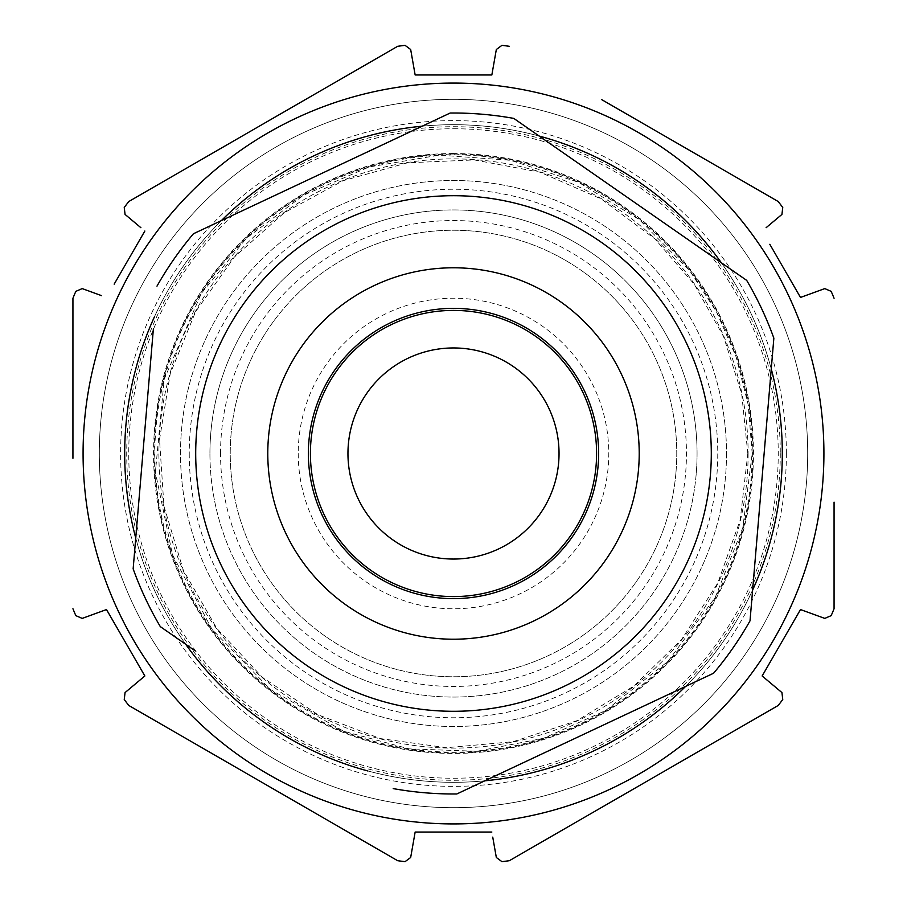 <?xml version="1.0" encoding="UTF-8"?>
<svg xmlns="http://www.w3.org/2000/svg" width="907" height="907" viewBox="0 0 907 907"><rect width="100%" height="100%" fill="white"/><g stroke="black" fill="none" stroke-linecap="round" stroke-linejoin="round"><path stroke-width="0.68" stroke-dasharray="4.54 3.4" d="M453.5 153.544A299.956 299.956 0 0 0 193.735 603.472A299.956 299.956 0 0 0 713.265 603.472A299.956 299.956 0 0 0 453.5 153.544M453.5 124.69A328.81 328.81 0 0 0 168.747 617.905A328.81 328.81 0 0 0 738.253 617.905A328.81 328.81 0 0 0 453.5 124.69A328.81 328.81 0 0 1 782.31 453.5A328.81 328.81 0 0 1 453.5 782.31A328.81 328.81 0 0 1 124.69 453.5A328.81 328.81 0 0 1 453.5 124.69A328.81 328.81 0 0 1 782.31 453.5A328.81 328.81 0 0 1 289.095 738.253A328.81 328.81 0 0 1 289.095 168.747A328.81 328.81 0 0 1 782.31 453.5A328.81 328.81 0 0 1 453.5 782.31A328.81 328.81 0 0 1 124.69 453.5A328.81 328.81 0 0 1 453.5 124.69M807.683 453.5A354.183 354.183 0 0 1 276.408 760.225A354.183 354.183 0 0 1 276.408 146.775A354.183 354.183 0 0 1 807.683 453.5A354.183 354.183 0 0 1 385.339 801.062A354.183 354.183 0 0 1 125.551 319.729A354.183 354.183 0 0 1 807.683 453.5M209.936 453.5A243.564 243.564 0 0 1 575.276 242.566A243.564 243.564 0 0 1 575.276 664.434A243.564 243.564 0 0 1 209.936 453.5M752.617 590.049A328.81 328.81 0 0 1 685.601 686.406M484.803 780.814A328.81 328.81 0 0 1 367.845 770.961M185.686 644.265A328.81 328.81 0 0 1 135.744 538.055M154.383 316.951A328.81 328.81 0 0 1 221.399 220.594M422.197 126.186A328.81 328.81 0 0 1 539.155 136.039M721.314 262.735A328.81 328.81 0 0 1 771.256 368.945M781.947 692.597L762.152 675.976M782.752 699.512A411.018 411.018 0 0 1 778.229 705.465M686.066 758.671L509.337 860.698A411.018 411.018 0 0 1 501.934 861.65L496.333 857.489L492.739 837.127M410.667 857.489L415.157 832.036L491.843 832.036M405.066 861.65A411.018 411.018 0 0 1 397.663 860.698M343.878 829.656L128.771 705.465A411.018 411.018 0 0 1 124.248 699.512L125.053 692.597L144.848 675.976M106.504 609.561L137.184 662.7M834.066 502.149L834.066 608.744A411.018 411.018 0 0 1 831.186 615.638L824.78 618.404M831.186 291.362A411.018 411.018 0 0 1 834.066 298.256M824.78 288.596L800.496 297.439L769.816 244.3M766.109 227.702L781.947 214.403L782.752 207.488A411.018 411.018 0 0 0 778.229 201.535L601.5 99.509M501.934 45.35A411.018 411.018 0 0 1 509.337 46.302M496.333 49.511L491.843 74.964L415.157 74.964M414.261 69.873L410.667 49.511L405.066 45.35A411.018 411.018 0 0 0 397.663 46.302L128.771 201.535A411.018 411.018 0 0 0 124.248 207.488M125.053 214.403L140.891 227.702M144.848 231.024L114.169 284.152M101.641 295.671L82.22 288.596L75.814 291.362A411.018 411.018 0 0 0 72.934 298.256M72.934 458.284L72.934 369.398M75.814 615.638A411.018 411.018 0 0 1 72.934 608.744M82.22 618.404L101.641 611.329M769.816 662.7L800.496 609.561M752.141 453.5A298.641 298.641 0 0 0 453.5 154.859A298.641 298.641 0 0 0 154.859 453.5A298.641 298.641 0 0 0 453.5 752.141A298.641 298.641 0 0 0 752.141 453.5M726.496 453.5A272.996 272.996 0 0 1 317.008 689.921A272.996 272.996 0 0 1 317.008 217.079A272.996 272.996 0 0 1 726.496 453.5A272.996 272.996 0 0 1 453.5 726.496A272.996 272.996 0 0 1 180.504 453.5A272.996 272.996 0 0 1 453.5 180.504A272.996 272.996 0 0 1 726.496 453.5M189.246 453.5A264.254 264.254 0 0 0 585.627 682.359A264.254 264.254 0 0 0 585.627 224.641A264.254 264.254 0 0 0 189.246 453.5M220.548 453.5A232.952 232.952 0 0 1 569.981 251.761A232.952 232.952 0 0 1 569.981 655.239A232.952 232.952 0 0 1 220.548 453.5M308.38 453.5A145.12 145.12 0 0 1 526.06 327.824A145.12 145.12 0 0 1 526.06 579.176A145.12 145.12 0 0 1 308.38 453.5A145.12 145.12 0 0 0 526.06 579.176A145.12 145.12 0 0 0 526.06 327.824A145.12 145.12 0 0 0 308.38 453.5M298.233 453.5A155.267 155.267 0 0 0 531.139 587.974A155.267 155.267 0 0 0 531.139 319.026A155.267 155.267 0 0 0 298.233 453.5M696.202 473.953A243.564 243.564 0 0 1 314.434 653.459A243.564 243.564 0 0 1 349.864 233.088A243.564 243.564 0 0 1 696.202 473.953A243.564 243.564 0 0 1 314.434 653.459A243.564 243.564 0 0 1 349.864 233.088A243.564 243.564 0 0 1 696.202 473.953M675.976 472.252A223.269 223.269 0 0 1 326.021 636.793A223.269 223.269 0 0 1 358.503 251.454A223.269 223.269 0 0 1 675.976 472.252A223.269 223.269 0 0 1 326.021 636.793A223.269 223.269 0 0 1 358.503 251.454A223.269 223.269 0 0 1 675.976 472.252M428.353 751.824A299.378 299.378 0 0 0 724.432 326.112A299.378 299.378 0 0 0 207.714 282.565A299.378 299.378 0 0 0 428.353 751.824M160.312 626.624L195.277 650.943M153.396 328.629L133.148 568.848M456.833 793.965L674.649 691.553M308.89 441.312A145.12 145.12 0 0 1 536.366 334.354A145.12 145.12 0 0 1 515.244 584.834A145.12 145.12 0 0 1 308.89 441.312M352.029 352.608A143.091 143.091 0 0 1 591.613 416.075A143.091 143.091 0 0 1 416.857 591.817A143.091 143.091 0 0 1 352.029 352.608M378.661 379.081A105.541 105.541 0 0 1 555.367 425.893A105.541 105.541 0 0 1 426.471 555.526A105.541 105.541 0 0 1 378.661 379.081M780.281 453.5A326.781 326.781 0 0 1 290.104 736.495A326.781 326.781 0 0 1 290.104 170.505A326.781 326.781 0 0 1 780.281 453.5M453.5 128.749A324.751 324.751 0 0 1 734.738 615.876A324.751 324.751 0 0 1 172.262 615.876A324.751 324.751 0 0 1 453.5 128.749M786.369 453.5A332.869 332.869 0 0 0 287.065 165.221A332.869 332.869 0 0 0 287.065 741.779A332.869 332.869 0 0 0 786.369 453.5M748.128 453.5A294.628 294.628 0 0 1 306.192 708.65A294.628 294.628 0 0 1 306.192 198.35A294.628 294.628 0 0 1 748.128 453.5M752.186 453.5L748.128 404.454L736.087 356.746L716.36 311.668L689.513 270.433L639.412 219.709L578.496 182.262L510.528 160.312L439.43 155.12L369.126 166.979L303.539 195.22L246.421 238.235L201.309 293.46L164.201 379.217L155.403 472.252L172.477 554.676L211.853 629.061L270.433 689.501L343.549 731.212L409.091 748.865L476.935 751.268L543.565 738.287L605.547 710.589L667.994 661.362L715.238 597.396L742.799 527.783L752.186 453.5M747.81 453.5L740.203 519.96L717.8 582.974L681.735 639.31L633.88 686.043L576.716 720.77L513.181 741.688L446.573 747.719L380.305 738.559L317.835 714.671L262.361 677.291L216.773 628.358L183.395 570.378L163.986 506.378L159.519 439.634L170.244 373.616L195.595 311.713L234.278 257.146L284.276 212.714L343.016 180.72L407.458 162.818L474.293 159.927L540.039 172.205L601.318 199.007L654.967 238.96L694.286 284.276L723.605 336.622L741.688 393.819L747.81 453.5"/><path stroke-width="1.36" d="M771.256 368.945A328.81 328.81 0 0 1 752.617 590.049M685.601 686.406A328.81 328.81 0 0 1 484.803 780.814M367.845 770.961A328.81 328.81 0 0 1 185.686 644.265M135.744 538.055A328.81 328.81 0 0 1 154.383 316.951M221.399 220.594A328.81 328.81 0 0 1 422.197 126.186M539.155 136.039A328.81 328.81 0 0 1 721.314 262.735M823.919 453.5A370.419 370.419 0 0 1 268.291 774.295A370.419 370.419 0 0 1 268.291 132.705A370.419 370.419 0 0 1 823.919 453.5M800.496 609.561L824.78 618.404L800.496 609.561L762.152 675.976L781.947 692.597L782.752 699.512L781.947 692.597M492.739 837.127L496.333 857.489L501.934 861.65A411.018 411.018 0 0 0 509.337 860.698L778.229 705.465A411.018 411.018 0 0 0 782.752 699.512M778.229 705.465L686.066 758.671M491.843 832.036L415.157 832.036L410.667 857.489L405.066 861.65L410.667 857.489M137.184 662.7L144.848 675.976L125.053 692.597L124.248 699.512A411.018 411.018 0 0 0 128.771 705.465L397.663 860.698A411.018 411.018 0 0 0 405.066 861.65M397.663 860.698L343.878 829.656M144.848 675.976L106.504 609.561L82.22 618.404L75.814 615.638L82.22 618.404M824.78 618.404L831.186 615.638A411.018 411.018 0 0 0 834.066 608.744L834.066 502.149M834.066 298.256A411.018 411.018 0 0 0 831.186 291.362L824.78 288.596L831.186 291.362M769.816 244.3L800.496 297.439L824.78 288.596M601.5 99.509L778.229 201.535A411.018 411.018 0 0 1 782.752 207.488L781.947 214.403L766.109 227.702M509.337 46.302A411.018 411.018 0 0 0 501.934 45.35L496.333 49.511L501.934 45.35M124.248 207.488L125.053 214.403L124.248 207.488A411.018 411.018 0 0 1 128.771 201.535L397.663 46.302A411.018 411.018 0 0 1 405.066 45.35L410.667 49.511L415.157 74.964L491.843 74.964L496.333 49.511M415.157 74.964L414.261 69.873M140.891 227.702L125.053 214.403M114.169 284.152L144.848 231.024M72.934 369.398L72.934 298.256A411.018 411.018 0 0 1 75.814 291.362L82.22 288.596L101.641 295.671M72.934 298.256L72.934 458.284M72.934 608.744A411.018 411.018 0 0 0 75.814 615.638M101.641 611.329L106.504 609.561M762.152 675.976L769.816 662.7M195.277 650.943L160.312 626.624A340.476 340.476 0 0 1 133.148 568.848A340.476 340.476 0 0 0 160.312 626.624A340.476 340.476 0 0 1 133.148 568.848L153.396 328.629M393.219 788.602A340.476 340.476 0 0 0 456.833 793.965A340.476 340.476 0 0 1 393.219 788.602A340.476 340.476 0 0 0 456.833 793.965L713.56 673.255A340.476 340.476 0 0 0 750.021 620.841L773.852 338.152A340.476 340.476 0 0 0 746.688 280.376L513.781 118.398A340.476 340.476 0 0 0 450.167 113.035L193.44 233.745A340.476 340.476 0 0 0 156.979 286.159A340.476 340.476 0 0 1 193.44 233.745L450.167 113.035A340.476 340.476 0 0 1 513.781 118.398L746.688 280.376A340.476 340.476 0 0 1 773.852 338.152L750.021 620.841A340.476 340.476 0 0 1 713.56 673.255L674.649 691.553M308.89 441.312A145.12 145.12 0 0 0 515.244 584.834A145.12 145.12 0 0 0 536.366 334.354A145.12 145.12 0 0 0 308.89 441.312M268.438 437.9A185.72 185.72 0 0 1 559.54 301.033A185.72 185.72 0 0 1 532.522 621.567A185.72 185.72 0 0 1 268.438 437.9M352.029 352.608A143.091 143.091 0 0 1 591.613 416.075A143.091 143.091 0 0 1 416.857 591.817A143.091 143.091 0 0 1 352.029 352.608M378.661 379.081A105.541 105.541 0 0 1 555.367 425.893A105.541 105.541 0 0 1 426.471 555.526A105.541 105.541 0 0 1 378.661 379.081M750.021 620.841A340.476 340.476 0 0 1 713.56 673.255M746.688 280.376A340.476 340.476 0 0 1 773.852 338.152M450.167 113.035A340.476 340.476 0 0 1 513.781 118.398M156.979 286.159A340.476 340.476 0 0 1 193.44 233.745M710.385 475.155A257.792 257.792 0 0 1 306.305 665.137A257.792 257.792 0 0 1 343.81 220.208A257.792 257.792 0 0 1 710.385 475.155"/></g></svg>
